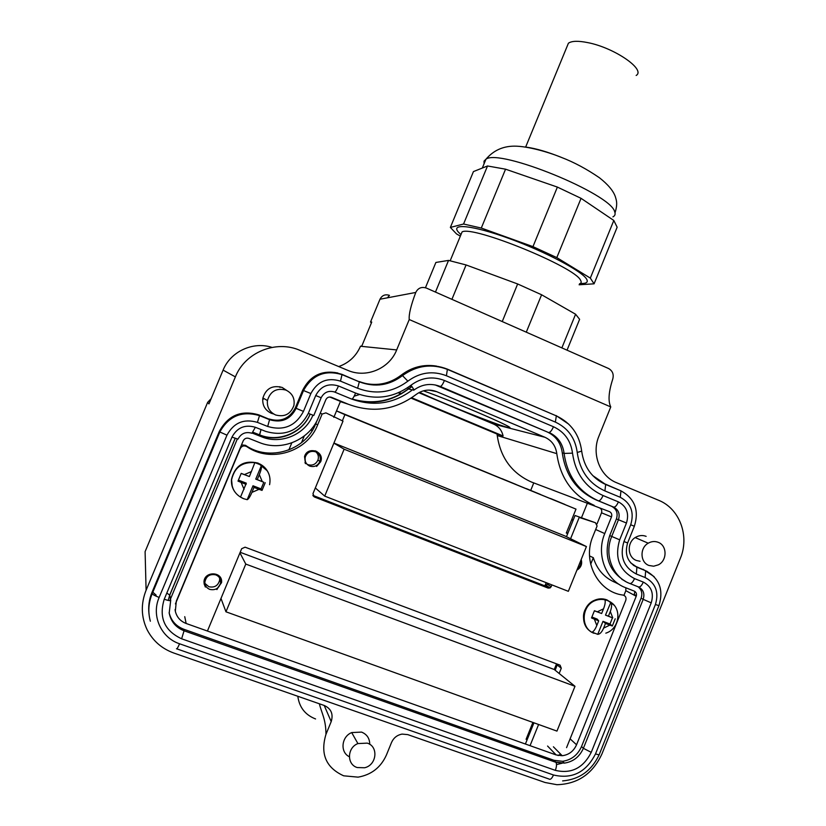 <?xml version="1.0" encoding="UTF-8"?>
<svg xmlns="http://www.w3.org/2000/svg" width="826" height="826" viewBox="0 0 826 826"><rect width="100%" height="100%" fill="white"/><g stroke="black" fill="none" stroke-linecap="round" stroke-linejoin="round"><path stroke-width="1.24" d="M566.904 46.896L568.412 43.22C571.664 40.897 578.097 40.691 587.73 42.611C614.307 47.681 646.149 69.683 636.165 75.465M451.915 299.332L466.081 264.95L448.539 260.407L435.467 292.074M528.258 333.043L499.503 320.354M502.301 321.407L517.654 283.968L466.081 264.95M425.452 287.716L435.891 262.451L448.539 260.407M567.039 350.172L579.615 319.311L575.588 314.231L541.598 294.768L517.654 283.968M526.348 332.031L541.598 294.768M561.866 347.891L575.588 314.231M579.501 283.814C581.277 283.235 581.638 282.058 580.575 280.303C575.557 267.201 472.844 225.281 462.085 231.91L460.815 234.976M460.96 234.625L458.523 232.251C449.922 222.937 472.72 225.199 509.074 238.477C545.346 251.641 582.475 271.372 586.687 279.26C588.391 282.347 586.253 283.752 580.275 283.473M579.109 284.774L594.08 283.824L590.322 278.094L556.807 257.609L532.966 246.633L481.29 228.048L463.562 224.011L450.366 227.429L456.479 233.882L460.34 236.133M450.366 227.429L473.443 171.581L487.526 165.974L505.553 169.185L557.385 187.089L581.06 198.333L613.811 220.47L617.146 227.222L594.08 283.824M613.811 220.47L590.322 278.094M487.526 165.974L463.562 224.011M505.553 169.185L481.29 228.048M557.385 187.089L532.966 246.633M581.06 198.333L556.807 257.609M392.629 381.261L391.7 380.869M392.391 381.364L391.462 380.972M387.415 297.825L389.459 295.357C385.236 294.004 382.087 295.295 379.991 299.229L415.757 292.456C418.028 287.995 421.59 286.529 426.412 288.078L608.628 368.541C612.603 370.864 613.976 374.385 612.747 379.082C608.617 391.865 607.957 401.147 610.765 406.929L598.922 436.149C591.302 453.908 599.852 476.189 616.63 482.735L658.632 500.288C679.571 508.537 689.772 536.033 680.397 558.211L601.958 753.901C592.707 773.848 577.684 784.122 556.879 784.7L545.077 782.501L407.776 734.624L402.117 734.097C397.182 735.006 393.651 737.794 391.534 742.471L386.382 755.098C380.776 767.478 371.339 774.819 358.092 777.142L343.668 775.81C325.991 767.736 320.085 753.932 325.96 734.376L331.205 721.594C333.477 714.098 331.195 708.739 324.36 705.528L173.821 653.036C161.813 648.668 152.913 640.904 147.131 629.742C141.081 616.96 140.74 603.796 146.099 590.239L235.379 376.893C245.095 352.248 276.08 339.744 299.931 350.358L347.767 370.347C366.197 378.484 389.387 368.664 396.676 349.925L409.242 319.538L610.765 406.929M338.722 366.568C348.892 362.934 356.151 356.161 360.487 346.249L361.84 345.949L371.752 322.057L370.513 322.057L379.919 299.394M415.757 292.456C410.873 305.527 408.705 314.551 409.242 319.538M370.513 322.057L371.432 322.801M369.749 744.35C369.687 738.382 366.961 734.304 361.551 732.094L351.752 732.569C341.406 736.544 339.837 752.238 349.326 756.73M286.601 390.378L282.12 387.425C272.239 384.926 265.807 388.561 262.823 398.308C262.203 405.267 265.043 410.264 271.341 413.299L273.705 414.012M646.138 536.363C642.607 535.011 639.128 535.32 635.69 537.272C626.727 542.135 627.233 557.271 636.443 560.482L640.036 561.277M363.595 383.068C377.348 386.32 389.862 383.698 401.137 375.19C411.813 367.074 423.635 364.049 436.582 366.104M620.378 490.603L616.743 489.095M633.397 565.356L647.295 571.499M268.977 418.968C280.747 422.375 289.523 418.689 295.305 407.899L296.08 408.302C290.277 419.133 281.459 422.84 269.637 419.412L258.806 414.879C241.254 409.758 228.1 415.272 219.324 431.42L152.005 592.366C149.103 599.418 148.102 606.635 149.01 614.028M295.305 407.899L302.677 390.182C310.215 375.593 321.944 369.862 337.855 373.001M271.96 347.395C253.066 341.148 230.506 351.504 223.103 370.12L235.379 376.893M146.099 590.239L145.097 551.634L207.636 402.396L208.947 403.904L223.103 370.12M325.96 734.376C325.929 719.209 321.593 713.096 319.383 703.793M297.814 696.277C299.322 707.376 305.248 714.934 315.573 718.961M260.448 415.726L259.519 415.705M264.031 398.597L262.678 399.639M413.506 389.098L412.37 389.955C393.496 403.986 372.97 406.908 350.802 398.731L333.807 391.72L350.802 398.731M435.137 384.906L547.142 431.905C555.857 435.983 560.906 442.963 562.279 452.855C565.49 475.404 576.858 491.14 596.382 500.04L611.632 506.328C616.547 509.002 618.147 513.194 616.433 518.914L609.712 535.589C603.445 556.001 608.772 571.313 625.695 581.514M638.126 586.801C641.657 589.723 642.649 593.522 641.09 598.2L581.514 746.57C577.684 755.088 571.365 759.992 562.558 761.304L554.009 760.302L183.744 629.216C175.948 626.191 171.075 620.687 169.134 612.685M169.867 600.636L170.486 598.995L169.712 595.05L168.236 600.419L169.743 595.154L235.214 438.358L169.743 595.154L170.724 600.244C170.486 600.967 168.318 600.636 164.229 599.253C158.685 617.569 164.477 630.754 181.627 638.797L555.34 770.359C556.631 766.796 556.848 764.133 555.97 762.346L564.354 763.11L555.784 762.109L554.009 760.302M237.269 439.05L170.486 598.995M312.889 415.199C305.228 434.569 280.933 444.925 261.553 436.778L252.291 433.103M330.865 397.12L331.484 397.316C328.975 396.573 327.096 397.368 325.847 399.691L318.526 417.326C309.76 439.783 281.656 451.874 259.188 442.457L248.987 438.41C246.406 437.677 244.475 438.492 243.195 440.857L176.33 601.101L175.329 611.209C176.764 617.136 180.367 621.224 186.139 623.475L556.166 754.954L562.207 755.728C568.866 754.861 573.647 751.216 576.548 744.784L636.216 596.269C636.929 593.904 636.268 592.18 634.244 591.117L625.509 587.658C605.85 580.41 595.804 554.535 604.756 533.575L611.498 516.89C612.211 514.505 611.539 512.75 609.495 511.645L531.221 481.94L609.495 511.645M331.484 397.316L348.489 404.317C372.794 413.248 395.272 410.016 415.922 394.642C422.396 389.862 429.303 388.87 436.675 391.669L544.953 437.284C551.768 440.464 555.722 445.916 556.796 453.65C560.327 478.388 572.81 495.631 594.235 505.367M527.473 735.863L528.32 736.771M329.739 397.007L340.457 401.405L333.828 417.388M354.158 396.191L359.537 394.518M389.511 382.459L383.811 383.987M407.332 387.89L408.994 388.581M418.823 392.701L493.659 424.099C498.708 426.433 501.857 430.398 503.096 435.973L497.015 434.042L497.242 435.529C500.484 457.666 511.81 473.133 531.221 481.94M423.387 390.832C455.291 402.066 520.587 430.336 508.548 427.569L507.143 427.269C496.364 424.688 441.776 402.892 419.546 392.319M597.022 523.911L601.514 512.801C602.164 510.613 601.555 509.002 599.666 507.969M619.469 584.581L615.432 582.526C604.456 577.89 597.095 569.61 593.326 557.695L589.537 555.929M623.96 595.34L625.84 590.673L625.86 587.792M530.757 490.293L533.73 482.973M378.019 384.338L379.495 384.957M398.287 392.804L401.137 393.992M411.1 398.153L497.015 434.042M533.606 723.69L532.729 722.833M288.842 449.974L291.795 442.87M399.01 392.484L401.756 393.63M411.668 397.771L503.096 435.973M573.192 520.07L571.809 519.451M587.472 502.962L581.298 518.191M593.326 557.695L590.683 564.251M658.208 542.321C667.232 545.521 667.325 560.503 658.363 564.839L653.645 566.213L648.916 565.459C640.088 562.382 639.634 547.855 648.224 543.198C651.507 541.329 654.842 541.03 658.208 542.321M285.972 390.099C292.321 393.269 294.975 398.359 293.922 405.37C290.731 414.115 284.629 417.316 275.616 414.972C269.555 412.05 266.829 407.239 267.438 400.538C270.329 391.183 276.504 387.704 285.972 390.099M557.457 664.187L555.165 670.247M533.957 722.812L525.625 743.452M557.271 665.033L561.288 668.234L559.171 673.489M538.604 724.485L530.055 745.672M561.288 668.234L560.08 665.167L245.095 547.184L241.677 548.691L207.429 631.033M317.205 420.217L315.718 423.81C305.517 450.531 269.173 461.971 245.498 445.317L241.512 444.894M312.878 495.383L544.2 585.603L546.162 585.428L547.235 584.178L551.19 586.656L551.892 584.901M566.564 747.644L625.778 600.378C626.5 597.621 625.602 595.845 623.062 595.081C597.962 592.128 582.01 561.381 592.944 536.239L597.095 525.976L595.474 522.744L575.041 515.507L566.46 536.704M547.617 583.228L547.235 584.178M579.842 517.644L595.474 522.744M307.004 464.233L307.881 464.646C312.476 465.916 315.842 464.377 317.948 460.041C318.919 456.974 318.299 454.3 316.1 452.018M204.92 583.414L208.864 586.739C214.605 587.885 218.209 585.644 219.664 580.007L219.571 577.88M317.597 452.411L316.575 451.285M316.337 451.657L315.15 450.748M220.408 580.854L220.521 580.141M220.563 578.82L220.387 577.519M204.063 583.683L205.364 587.049L203.981 582.278C203.857 570.756 223.165 571.262 221.544 582.691L216.722 589.186M219.974 580.812L220.129 578.943M219.984 577.694L219.623 576.465M203.981 582.371L204.497 583.548M557.86 755.439L560.771 754.272M579.243 517.344L570.58 538.738M245.498 445.317L246.757 446.598C270.66 463.407 307.355 451.853 317.638 424.874L322.13 414.053L325.919 412.866L343.007 421.115L312.961 493.659L314.334 496.953L548.123 588.091L550.106 587.916L551.19 586.656M246.757 446.598C243.98 445.255 241.801 445.916 240.232 448.601L175.422 603.909M577.395 568.918C580.244 566.853 581.359 564.096 580.74 560.658M309.729 466.091C314.376 467.371 317.762 465.823 319.899 461.445C321.056 457.067 319.641 453.856 315.656 451.822C310.844 450.511 307.406 452.163 305.352 456.778C304.402 461.053 305.857 464.16 309.729 466.091M209.773 589.403C215.576 590.559 219.21 588.298 220.676 582.598C220.831 578.923 219.21 576.352 215.823 574.875C209.711 573.719 206.056 576.176 204.858 582.227C204.951 585.665 206.593 588.05 209.773 589.403M576.93 570.064L577.539 569.744C581.184 567.173 582.413 563.755 581.194 559.512M577.539 569.744L577.364 569.393C580.688 567.08 581.896 563.972 580.977 560.059M564.592 712.126L565.634 709.555M316.606 466.442L320.695 461.744C324.948 451.295 307.551 445.658 304.536 456.551L305.475 463.665L304.949 456.664C307.819 446.329 324.329 451.677 320.292 461.6L316.606 466.442M204.074 581.194L204.425 582.258C204.321 571.334 222.628 571.809 221.11 582.64L216.877 589.588M204.425 582.258L205.364 587.049M304.959 462.736L305.837 463.427M268.822 473.876C266.808 468.879 263.277 465.337 258.239 463.262C244.155 460.061 235.296 465.461 231.641 479.431C234.501 467.371 242.235 461.775 254.862 462.653L249.4 476.54L241.182 473.463M238.415 480.123L246.313 483.179L240.5 497.118L243.722 498.718L247.191 499.689L252.993 485.771L261.068 488.899L263.824 482.26L255.75 479.121L261.543 465.224L254.873 462.612M249.4 476.54L241.223 473.37L238.002 481.104L241.12 482.415L244.062 489.353M247.191 499.689C248.492 499.131 250.071 496.694 251.92 492.389L259.003 489.333L253.995 487.402L252.993 485.771M253.995 487.402L251.92 492.389M259.003 489.333L262.028 490.407L261.068 488.899M261.543 465.224C261.821 467.103 261.088 470.231 259.323 474.609L257.247 479.586L263.824 482.26M265.229 482.704L262.028 490.407M257.247 479.586L255.75 479.121M246.148 484.356L241.12 482.415M333.921 443.056L565.098 536.033L586.429 546.564L344.122 449.199L333.88 443.149M586.429 546.564L568.34 591.323L324.711 496.116L344.122 449.199M324.711 496.116L315.325 487.949M336.523 410.873L576.001 509.115L566.306 533.038L567.71 533.606M576.001 509.115L344.917 414.642L342.325 420.888M312.197 430.645L310.617 430.005M304.278 435.973L301.48 442.715M336.492 410.956L344.917 414.642M550.467 498.47L564.901 504.438L550.467 498.47M401.942 437.749L415.53 443.355L401.942 437.749M427.341 448.136L441.063 453.804L427.341 448.136M376.284 427.259L389.727 432.814L376.284 427.259M452.472 458.409L466.339 464.14L452.472 458.409M526.348 488.61L540.638 494.516L526.348 488.61M477.345 468.579L491.356 474.361L477.345 468.579M350.358 416.655L363.657 422.148L350.358 416.655M501.971 478.646L516.116 484.49L501.971 478.646M546.203 582.671L544.953 585.748M310.906 429.685L312.414 430.294M567.854 533.245L566.45 532.677M571.747 519.616L573.151 520.184M571.685 519.75L573.089 520.328M220.996 598.427L225.952 611.798L556.951 731.103L574.989 686.303L554.256 669.504L240.17 552.295M239.932 552.873L245.776 564.075L574.989 686.303M245.776 564.075L225.952 611.798M526.079 739.311L532.894 722.43M554.256 669.504L556.538 663.846M554.483 668.946L555.537 669.339M605.809 633.16C619.159 629.133 622.267 609.392 610.848 602.288L605.489 615.112L612.479 617.827L609.98 624.033L602.99 621.328L597.745 634.337L591.953 632.117C593.502 631.725 595.123 629.515 596.816 625.488L594.348 619.128L591.519 617.941L594.431 610.713L601.638 613.512L594.4 610.806M610.848 602.288C611.973 604.487 611.787 607.554 610.3 611.488L608.432 616.155L605.489 615.112M610.724 602.113L607.079 600.378C602.866 598.943 598.654 599.108 594.421 600.874C598.798 598.829 603.145 598.602 607.461 600.213L614.028 605.148M597.291 611.818L603.517 608.845C605.097 604.746 605.572 601.741 604.952 599.852L607.079 600.378M591.912 617.032L597.198 619.087L598.695 620.822L596.816 625.488M608.432 616.155L612.479 617.827M615.205 618.798L612.314 625.994L609.98 624.033M602.99 621.328L605.489 623.444L612.314 625.994M597.745 634.337C599.934 634.192 601.886 632.117 603.62 628.111L605.489 623.444M594.348 619.128L598.695 620.822M603.517 608.845L601.638 613.512M367.24 743.132C378.783 746.477 376.759 765.165 364.586 767.757L357.255 767.55C346.6 764.525 347.044 747.675 357.906 743.576L367.24 743.132M560.957 157.229C547.473 151.839 535.94 148.484 526.389 147.162M612.923 216.866C615.019 215.803 615.597 214.11 614.678 211.776C611.126 193.914 499.121 148.215 485.946 159.232L484.046 161.122L484.067 163.785M360.487 346.249L396.676 349.925M324.215 705.476L331.205 721.594M358.061 381.199L357.235 380.962M361.447 382.438L359.331 381.88L361.447 382.438M433.815 365.701L434.476 365.846M641.358 568.763L642.122 569.32M148.866 611.983L148.752 611.333L148.866 611.983M207.646 402.365L211.177 398.576M398.979 377.854L398.483 377.131L398.979 377.854M562.145 763.214L556.507 764.587L562.145 763.214M356.202 393.31L355.593 393.145L356.202 393.31M408.498 388.974L408.302 388.891C391.266 401.467 372.557 404.833 352.175 398.989C372.557 404.833 391.266 401.467 408.302 388.891L408.498 388.974C391.369 401.839 372.495 405.236 351.855 399.154C372.495 405.236 391.369 401.839 408.498 388.974L411.967 386.63L408.498 388.974L412.37 389.955M634.244 594.359L634.884 591.447L634.244 594.359M166.821 593.068L169.712 595.05L168.205 600.409L169.712 595.05L166.821 593.068M259.601 435.147L259.509 434.848C278.465 442.746 302.316 432.907 310.122 414.105C302.316 432.907 278.465 442.746 259.509 434.848L261.016 429.541L259.601 435.147L252.808 432.442L259.601 435.147C278.641 443.139 302.492 433.082 310.153 414.125C302.492 433.082 278.641 443.139 259.601 435.147L261.553 436.778M184.745 616.661L186.139 623.475M547.576 746.043L556.166 754.954M340.364 401.622L348.489 404.317M409.706 386.196L411.937 386.651M428.88 390.089L436.675 391.669M493.566 424.068L544.953 437.284M497.242 435.529L556.796 453.65M601.514 512.801L611.498 516.89M595.67 529.507L604.756 533.575M625.84 590.673L636.216 596.269M570.105 738.847L576.548 744.784M279.952 387.415L279.777 386.702M544.2 585.603L548.123 588.091M313.023 495.745L314.334 496.953M320.261 413.145L322.13 414.053M315.718 423.81L317.638 424.874M251.476 471.553L244.382 474.589M267.211 470.758L258.063 463.076C244 459.886 235.142 465.275 231.507 479.225L231.641 479.431C231.27 488.507 235.224 494.908 243.494 498.656M262.245 481.537L259.323 474.609M232.282 486.782L231.507 479.225C231.094 483.716 232.137 487.825 234.605 491.542M610.3 611.488L612.758 617.838M609.825 625.127L603.62 628.111M594.131 633.315C580.719 628.927 580.905 606.749 594.421 600.874L593.884 600.554C598.251 598.509 602.588 598.282 606.903 599.882L611.86 603.042M590.848 631.57C579.842 625.23 581.721 605.892 593.884 600.554C583.104 607.657 580.709 616.702 586.697 627.688M634.316 565.758L636.898 567.225L636.34 574.018L645.137 577.539C655.689 583.146 659.117 592.139 655.41 604.508L595.515 753.88C586.15 772.3 572.139 779.341 553.482 774.995L179.552 643.774C160.967 637.713 151.117 615.556 159.15 597.425C155.278 595.969 152.955 594.73 152.201 593.708C148.463 602.815 147.844 611.983 150.353 621.214C147.844 611.942 148.453 602.732 152.17 593.584L152.005 592.366M303.452 411.4L310.875 393.548L303.472 390.512L296.08 408.302L303.452 411.4C295.625 426.061 283.7 431.089 267.686 426.474L269.637 419.412L259.426 415.313C241.801 410.171 228.585 415.715 219.778 431.926L152.201 593.708L219.84 431.988L219.324 431.42M159.15 597.425L226.964 435.157C233.717 422.705 243.866 418.441 257.413 422.365L259.519 415.633L258.806 414.879M310.875 393.548C317.483 381.292 327.354 377.152 340.498 381.137L342.067 374.385C324.959 369.181 312.094 374.55 303.472 390.512L302.677 390.182M342.109 374.405L359.32 381.839L342.274 374.736C325.207 369.532 312.29 374.798 303.524 390.533L296.121 408.323C290.535 419.36 281.749 423.16 269.751 419.742L259.519 415.633C241.966 410.553 228.74 416.005 219.84 431.988L226.964 435.157M402.345 375.448L407.858 381.168C419.918 372.309 432.772 370.502 446.412 375.747L447.413 369.15C431.482 363.006 416.459 365.102 402.345 375.448C389.056 385.257 374.663 387.28 359.145 381.498M447.578 369.222L556.332 415.87L447.785 369.542C431.884 363.368 416.81 365.36 402.572 375.541C389.407 385.546 374.994 387.652 359.32 381.839L357.627 388.241L340.498 381.137M556.032 415.519L568.815 424.234M581.69 451.192C583.982 467.165 591.974 478.264 605.664 484.48L604.921 490.923L620.264 497.293L620.956 490.85L605.664 484.48L592.696 475.549M605.221 484.046L620.956 490.85C634.843 498.584 639.303 510.385 634.347 526.255L630.713 524.768C634.451 512.306 630.971 503.148 620.264 497.293M645.137 577.539L645.664 570.745L636.392 566.77L630.506 562.702M654.161 576.672L643.031 569.259M176.826 648.854L548.98 779.011C550.343 779.94 551.851 778.608 553.482 774.995M181.627 638.797L184.064 630.775L555.97 762.346L184.064 630.775C175.886 627.533 170.93 621.637 169.196 613.098C170.93 621.565 175.876 627.399 184.043 630.589L183.744 629.216M169.196 613.098L170.724 600.244M231.961 437.13L237.991 439.122C241.068 433.423 245.725 431.461 251.951 433.247L255.358 427.279C244.94 424.275 237.145 427.558 231.961 437.13L164.229 599.253M313.787 415.499L321.149 397.76C324.164 392.144 328.696 390.244 334.736 392.051C335.552 391.896 336.801 389.872 338.495 385.979C328.376 382.923 320.787 386.114 315.718 395.53L308.305 413.372L313.787 415.499M351.804 399.092C352.661 398.958 353.941 396.945 355.624 393.073C375.531 400.445 393.971 397.833 410.956 385.236C413.361 388.499 414.249 390.182 413.62 390.275C421.941 384.142 430.831 382.872 440.289 386.475L438.926 386.176M410.956 385.236C421.425 377.534 432.587 375.944 444.46 380.497C442.777 384.317 441.394 386.31 440.289 386.475L547.142 431.905M444.46 380.497L553.482 426.743C551.82 430.47 550.302 432.349 548.918 432.39C557.664 436.479 562.723 443.49 564.106 453.422L562.279 452.855M553.482 426.743C564.447 431.895 570.797 440.702 572.511 453.154L564.106 453.422C567.328 476.065 578.737 491.862 598.334 500.793L613.635 507.112C615.184 507.278 616.774 505.543 618.416 501.888L603.063 495.528C601.411 499.193 599.841 500.948 598.334 500.793L596.382 500.04M629.897 583.528L638.457 586.925C640.057 587.317 641.668 585.706 643.299 582.093L634.513 578.592C632.871 582.206 631.27 583.827 629.691 583.445C612.634 577.126 603.94 554.669 611.705 536.477L618.457 519.74C620.181 513.999 618.571 509.787 613.635 507.112L611.632 506.328M618.416 501.888C626.666 506.379 629.34 513.421 626.459 523.023L616.433 518.914M634.513 578.592C619.335 570.559 614.399 557.633 619.686 539.822L609.712 535.589M623.888 580.399L621.854 579.336M638.457 586.925C643.32 589.496 644.899 593.636 643.196 599.335L641.09 598.2M636.412 595.67L634.595 594.689M643.299 582.093C651.435 586.408 654.068 593.326 651.218 602.856L643.196 599.335L583.383 748.304L581.514 746.57M651.218 602.856L591.24 752.352L583.383 748.304C579.542 756.853 573.203 761.789 564.354 763.11L562.558 761.304M308.305 413.372C298.981 430.862 284.753 436.861 265.642 431.378L255.358 427.279M321.149 397.76L315.718 395.53M355.624 393.073L338.495 385.979M603.063 495.528C585.551 487.516 575.371 473.391 572.511 453.154M619.686 539.822L626.459 523.023M591.24 752.352C583.239 768.087 571.272 774.086 555.34 770.359M267.686 426.474L257.413 422.365M407.858 381.168C392.433 392.598 375.685 394.962 357.627 388.241M446.412 375.747L555.371 422.096C567.978 428.033 575.268 438.162 577.229 452.462L581.69 451.12C579.439 434.61 570.993 422.871 556.332 415.87L555.371 422.096M604.921 490.923C589.041 483.633 579.811 470.82 577.229 452.462M636.34 574.018C623.651 567.276 619.51 556.456 623.95 541.546L630.713 524.768M179.552 643.774C177.858 647.698 176.836 649.35 176.485 648.73M623.95 541.546L627.615 542.961L634.347 526.255M655.41 604.508L658.942 605.644C663.825 589.878 659.396 578.252 645.664 570.745L636.898 567.225C627.533 562.382 624.425 554.298 627.605 542.992M595.515 753.88C598.251 754.819 599.521 754.974 599.335 754.324L658.9 605.747M525.656 147.049L568.412 43.22M462.085 231.91L450.149 260.83M482.312 168.05L485.946 159.232C493.308 150.6 502.714 146.233 514.164 146.15C527.422 145.985 549.083 152.325 561.298 157.363C574.029 162.237 586.739 169.041 599.428 177.755C608.05 184.528 613.367 190.868 615.38 196.805C616.186 199.882 618.034 203.248 615.009 212.85M156.155 595.154L152.769 592.159M411.823 386.423L408.302 388.891L411.823 386.423M633.965 595.061L634.213 594.452L633.965 595.061M558.283 755.522L561.215 754.727L558.283 755.522M235.152 438.338L169.712 595.05L235.152 438.338M259.509 434.848L252.942 432.225L259.509 434.848M175.071 609.609L175.329 611.209M553.41 746.797L562.207 755.728M508.548 427.569L508.837 426.866M648.224 543.198L635.194 537.592M267.438 400.538L262.885 397.946M546.162 585.428L550.106 587.916M220.676 582.598L219.664 580.007M317.948 460.041L319.899 461.445M261.522 465.214C268.419 470.004 271.104 476.499 269.596 484.697M357.906 743.576L351.7 732.59M562.63 780.921C579.532 779.393 591.715 770.648 599.18 754.696"/></g></svg>
